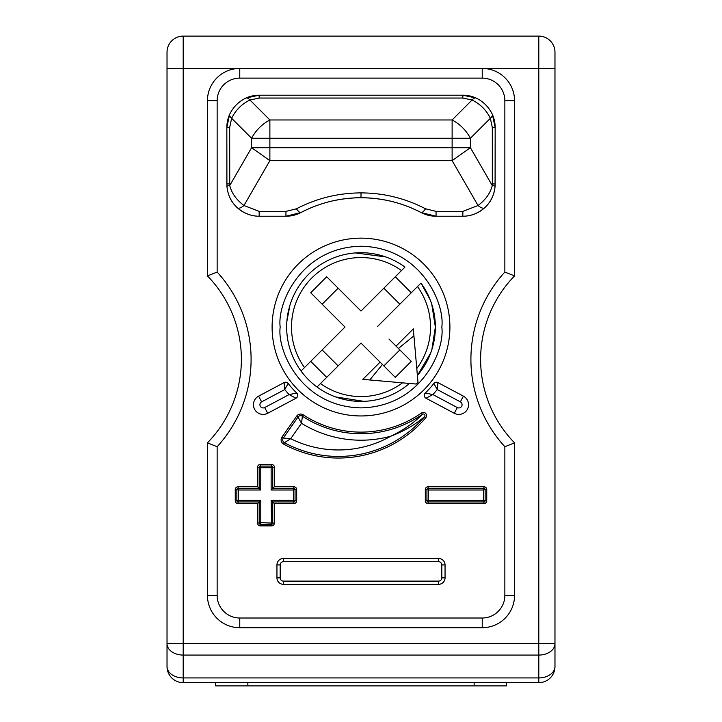 <?xml version="1.0" encoding="UTF-8"?>
<svg xmlns="http://www.w3.org/2000/svg" width="722" height="722" viewBox="0 0 722 722"><rect width="100%" height="100%" fill="white"/><g stroke="black" fill="none" stroke-linecap="round" stroke-linejoin="round"><path stroke-width="1.08" d="M183.198 682.669L538.802 682.669L538.802 677.931L183.198 677.931L183.198 682.669A16.164 16.164 0 0 1 167.026 666.505A16.164 11.426 0 0 0 183.198 677.931L183.198 655.071A16.164 11.426 180 0 1 167.026 643.645L167.026 666.505M230.128 198.117A32.328 32.328 0 0 0 259.162 216.23C251.229 216.23 243.991 213.432 237.457 207.855C231.284 202.35 227.773 195.148 226.925 186.258L226.834 127.487A32.328 32.328 0 0 1 229.65 114.347C233.215 107.018 238.657 101.576 245.976 98.011A32.328 32.328 0 0 1 259.162 95.205L462.838 95.205A32.328 32.328 0 0 1 476.024 98.011A9.702 3.664 114.1 0 0 472.062 100.015C480.265 104.022 486.357 110.114 490.355 118.3L470.41 138.245L269.875 138.245L269.875 160.636L251.59 147.703L452.125 147.703L452.125 119.96C460.058 124.211 466.159 130.303 470.41 138.245L470.41 147.703L452.125 160.636L452.125 147.703L470.41 147.703L492.26 185.554C490.382 193.117 485.635 199.768 478.036 205.517L462.838 211.375L436.061 211.375L425.556 208.793C405.313 198.288 383.797 192.991 361 192.891C338.203 192.991 316.687 198.288 296.444 208.793L285.939 211.375L259.162 211.375L243.964 205.517L269.875 160.636L452.125 160.636L478.036 205.517A9.702 3.511 -132.2 0 0 484.543 207.855C478.009 213.432 470.771 216.23 462.838 216.23L462.838 211.375M226.925 186.258A9.702 0.704 -4.2 0 1 229.74 185.554L229.677 127.496L226.834 127.487L229.65 114.347A9.702 3.664 24.1 0 0 231.645 118.3L251.59 138.245C255.841 130.303 261.942 124.211 269.875 119.96L452.125 119.96L472.062 100.015L462.838 98.048L462.838 95.205L476.024 98.011C483.352 101.576 488.794 107.018 492.35 114.347A32.328 32.328 0 0 1 495.166 127.532L495.166 183.902M492.323 183.948L492.26 185.554A9.702 0.704 -175.8 0 1 495.075 186.258L495.166 127.532L492.35 114.347A9.702 3.664 155.9 0 1 490.355 118.3L492.323 127.532L492.323 183.948L495.166 183.948A32.328 32.328 0 0 1 462.838 216.23L436.061 216.23A32.328 32.328 0 0 1 421.052 212.53A129.31 129.31 0 0 0 300.948 212.53A32.328 32.328 0 0 1 285.939 216.23L285.939 211.375M229.677 183.902L226.834 183.902L226.834 127.532M207.44 100.755L217.141 100.755A22.626 22.626 0 0 1 239.767 78.129L239.767 68.428A32.328 32.328 0 0 0 207.44 100.755L207.44 275.903A119.617 119.617 0 0 1 207.44 442.857L207.44 595.379A32.328 32.328 0 0 0 239.767 627.707L482.233 627.707A32.328 32.328 0 0 0 514.56 595.379L504.858 595.379L504.858 446.719A129.31 129.31 0 0 1 504.858 272.05L504.858 100.755L514.56 100.755A32.328 32.328 0 0 0 482.233 68.428L482.233 78.129A22.626 22.626 0 0 1 504.858 100.755M239.767 78.129L482.233 78.129M217.141 100.755L217.141 272.05A129.31 129.31 0 0 1 217.141 446.719L217.141 595.379L207.44 595.379M239.767 627.707L239.767 618.014A22.626 22.626 0 0 1 217.141 595.379M239.767 618.014L482.233 618.014L482.233 627.707M504.858 595.379A22.626 22.626 0 0 1 482.233 618.014M283.647 444.12L284.414 442.703L290.722 438.696L283.313 438.01A3.231 3.231 0 0 0 284.414 442.703A113.146 113.146 0 0 0 424.554 416.675C415.367 424.59 404.139 431.097 390.864 436.187A113.146 113.146 0 0 1 301.498 423.3L302.41 416.206A3.231 3.231 0 0 0 297.978 417.054A3.231 3.231 0 0 1 302.41 416.206A3.231 3.231 0 0 0 297.978 417.054L283.313 438.01A3.231 3.231 0 0 0 284.414 442.703A113.146 113.146 0 0 0 424.554 416.675A1.615 1.615 0 0 0 422.388 414.302C414.031 422.812 403.526 430.104 390.864 436.187A106.685 106.685 0 0 1 290.722 438.696L301.498 423.3L297.978 417.054L296.661 416.125A4.846 4.846 0 0 1 303.294 414.852A105.069 105.069 0 0 0 421.458 412.984A3.231 3.231 0 0 1 425.781 417.722A114.762 114.762 0 0 1 283.647 444.12A4.846 4.846 0 0 1 281.986 437.081L296.661 416.125M260.786 500.337L257.555 503.568L238.034 503.568A2.78 2.78 0 0 1 235.255 500.788L235.255 489.534A2.78 2.78 0 0 1 238.034 486.754L257.555 486.754L257.555 467.233A2.78 2.78 0 0 1 260.335 464.454L271.589 464.454A2.78 2.78 0 0 1 274.369 467.233L274.369 486.754L272.754 488.37L272.754 467.233A1.164 1.164 0 0 0 271.589 466.069L260.335 466.069A1.164 1.164 0 0 0 259.171 467.233L260.786 467.685L260.786 489.994L238.486 489.994L238.486 500.337L260.786 500.337L260.786 522.638L272.754 523.098A1.164 1.164 0 0 1 271.589 524.262A1.164 1.164 0 0 0 272.754 523.098L272.754 501.952L293.89 501.952A1.164 1.164 0 0 0 295.054 500.788L295.054 489.534A1.164 1.164 0 0 0 293.89 488.37L293.439 489.994L271.138 489.994L271.138 467.685L260.786 467.685L260.335 466.069A1.164 1.164 0 0 0 259.171 467.233L259.171 488.37L238.034 488.37A1.164 1.164 0 0 0 236.87 489.534A1.164 1.164 0 0 1 238.034 488.37A1.164 1.164 0 0 0 236.87 489.534L236.87 500.788A1.164 1.164 0 0 0 238.034 501.952L259.171 501.952L259.171 523.098A1.164 1.164 0 0 0 260.335 524.262A1.164 1.164 0 0 1 259.171 523.098A1.164 1.164 0 0 0 260.335 524.262L271.589 524.262L271.138 500.337L293.439 500.337L293.439 489.994L295.054 489.534A1.164 1.164 0 0 0 293.89 488.37L272.754 488.37L271.138 489.994M272.754 467.233L271.138 467.685L271.589 466.069A1.164 1.164 0 0 1 272.754 467.233L274.369 467.233M260.786 489.994L257.555 486.754M235.255 489.534L238.486 489.994L238.034 486.754M238.034 501.952L238.486 500.337L236.87 500.788A1.164 1.164 0 0 0 238.034 501.952L238.034 503.568M271.138 500.337L274.369 503.568L274.369 523.098A2.78 2.78 0 0 1 271.589 525.878L260.335 525.878L260.786 522.638L257.555 523.098L257.555 503.568M293.89 501.952L293.439 500.337L295.054 500.788A1.164 1.164 0 0 1 293.89 501.952L293.89 503.568L274.369 503.568M425.321 500.788L426.946 500.788A1.164 1.164 0 0 0 428.11 501.952L483.966 501.952A1.164 1.164 0 0 0 485.13 500.788L485.13 489.534A1.164 1.164 0 0 0 483.966 488.37L483.514 489.994L428.561 489.994L428.11 488.37A1.164 1.164 0 0 0 426.946 489.534A1.164 1.164 0 0 1 428.11 488.37A1.164 1.164 0 0 0 426.946 489.534L426.946 500.788L483.514 500.337L483.514 489.994L485.13 489.534A1.164 1.164 0 0 0 483.966 488.37L428.11 488.37L428.11 486.754L483.966 486.754A2.78 2.78 0 0 1 486.745 489.534L486.745 500.788A2.78 2.78 0 0 1 483.966 503.568L428.11 503.568A2.78 2.78 0 0 1 425.321 500.788L425.321 489.534A2.78 2.78 0 0 1 428.11 486.754M426.946 500.788A1.164 1.164 0 0 0 428.11 501.952L428.561 489.994L425.321 489.534M485.13 500.788A1.164 1.164 0 0 1 483.966 501.952L483.514 500.337L486.745 500.788M437.92 382.597L437.252 389.564L433.841 383.472A3.231 3.231 0 0 1 437.92 382.597L463.398 396.143A9.702 9.702 0 0 1 467.405 409.266A9.702 9.702 0 0 1 454.291 413.273L426.016 398.237A3.231 3.231 0 0 1 425.276 393.066A92.136 92.136 0 0 0 433.841 383.472M426.016 398.237L432.866 394.564L457.324 407.56A3.231 3.231 0 0 0 461.701 406.224A3.231 3.231 0 0 0 460.365 401.856L437.252 389.564A98.598 98.598 0 0 1 432.866 394.564L425.276 393.066M295.984 398.237L289.134 394.564L296.724 393.066A3.231 3.231 0 0 1 295.984 398.237L267.709 413.273A9.702 9.702 0 0 1 254.595 409.266A9.702 9.702 0 0 1 258.602 396.143L284.08 382.597A3.231 3.231 0 0 1 288.159 383.472A92.136 92.136 0 0 0 296.724 393.066M284.08 382.597L284.748 389.564L261.635 401.856A3.231 3.231 0 0 0 260.299 406.224A3.231 3.231 0 0 0 264.676 407.56L289.134 394.564A98.598 98.598 0 0 1 284.748 389.564L288.159 383.472M554.974 666.505A16.164 11.426 180 0 1 538.802 677.931L538.802 643.645L554.974 643.645L554.974 68.428L538.802 68.428L538.802 36.1L183.198 36.1A16.164 16.164 0 0 0 167.026 52.264L167.026 643.645L183.198 643.645L183.198 655.071L538.802 655.071A16.164 11.426 0 0 0 554.974 643.645L554.974 666.505A16.164 16.164 0 0 1 538.802 682.669M425.781 417.722L424.554 416.675A1.615 1.615 0 0 0 422.388 414.302A106.685 106.685 0 0 1 302.41 416.206L303.294 414.852M225.878 282.843L226.41 283.412L225.959 282.789M217.141 272.05L207.44 275.903M207.44 442.857L217.141 446.719M514.56 595.379L514.56 442.857L504.858 446.719M514.56 442.857A119.617 119.617 0 0 1 514.56 275.903L504.858 272.05M514.56 275.903L514.56 100.755M167.026 65.206L167.026 54.033M554.974 52.264L554.974 68.428L554.974 52.264A16.164 16.164 0 0 0 538.802 36.1M239.767 68.428L538.802 68.428L538.802 643.645L183.198 643.645L183.198 68.428L239.767 68.428M167.026 68.428L183.198 68.428L183.198 36.1A16.164 16.164 0 0 0 167.026 52.264M438.588 558.467L438.588 561.698L283.412 561.698A3.231 3.231 0 0 0 280.181 564.938L280.181 577.862A3.231 3.231 0 0 0 283.412 581.102L438.588 581.102A3.231 3.231 0 0 0 441.819 577.862L441.819 564.938A3.231 3.231 0 0 0 438.588 561.698A3.231 3.231 0 0 1 441.819 564.938L445.05 564.938L445.05 577.862A6.462 6.462 0 0 1 438.588 584.333L283.412 584.333A6.462 6.462 0 0 1 276.95 577.862L276.95 564.938A6.462 6.462 0 0 1 283.412 558.467L438.588 558.467A6.462 6.462 0 0 1 445.05 564.938M229.677 127.496L231.645 118.3C235.652 110.105 241.753 104.004 249.938 100.015L269.875 119.96L269.875 138.245L251.59 138.245L251.59 147.703L229.74 185.554C231.618 193.117 236.365 199.768 243.964 205.517A9.702 3.511 -47.8 0 1 237.457 207.855M495.075 186.258C494.209 195.175 490.698 202.377 484.543 207.855M436.061 211.375L436.061 216.23L421.052 212.53A9.702 2.509 -62.3 0 0 425.556 208.793M296.444 208.793A9.702 2.509 -117.7 0 0 300.948 212.53C319.774 202.756 339.791 197.828 361 197.738C382.209 197.828 402.226 202.756 421.052 212.53C402.56 202.846 382.543 197.918 361 197.738L361 192.891M361 197.738C339.457 197.918 319.44 202.846 300.948 212.53L285.939 216.23L259.162 216.23L259.162 211.375M259.162 98.048L259.162 95.205L245.976 98.011A9.702 3.664 65.9 0 1 249.938 100.015L259.162 98.048L462.838 98.048M430.637 353.121L417.388 375.521A74.357 74.357 0 0 0 420.962 283.087L377.48 326.579M379.158 324.891L420.962 283.087L430.141 299.702M413.914 335.811L413.309 328.889L396.08 346.136L398.427 348.482L413.914 335.811L417.984 382.281L416.233 384.041L369.754 379.971L382.425 364.484L395.286 377.344L411.287 361.343L398.427 348.482M388.968 339.015L396.08 346.136M399.862 349.917L383.86 365.919M344.755 326.813L322.138 304.197L338.14 288.195L326.714 276.761L310.713 292.762L326.714 276.761L361 311.056L404.961 267.086L395.286 276.761L411.287 292.762M380.079 362.137L361 343.058L382.425 364.484L380.079 362.137L362.832 379.366L369.754 379.971M338.14 288.195L361 311.056L383.86 288.195L399.862 304.197M310.713 361.343L322.138 349.917L338.14 365.919L361 343.058L317.039 387.019L326.714 377.344L310.713 361.343L301.038 371.018L344.999 327.057L310.713 292.762M322.138 349.917L342.842 329.214M344.52 327.535L344.999 327.057M409.464 383.445A74.357 74.357 0 0 1 301.038 371.018A74.357 74.357 0 0 1 404.961 267.086M431.756 304.215L435.357 327.057L431.873 349.547M417.984 382.425L416.233 384.041M363.879 401.351L335.486 396.892M286.86 321.38L289.964 305.072M355.323 252.917L385.692 256.915M449.905 327.057A88.905 88.905 0 0 1 316.552 404.049A88.905 88.905 0 0 1 316.552 250.065A88.905 88.905 0 0 1 449.905 327.057M554.974 530.074L554.974 100.755M554.974 648.726L554.974 641.289M215.526 682.669L215.526 685.9L506.474 685.9L506.474 682.669M274.369 486.754L293.89 486.754A2.78 2.78 0 0 1 296.679 489.534L296.679 500.788A2.78 2.78 0 0 1 293.89 503.568M260.335 525.878A2.78 2.78 0 0 1 257.555 523.098M421.458 412.984L422.388 414.302A106.685 106.685 0 0 1 302.41 416.206M463.398 396.143L460.365 401.856M454.291 413.273L457.324 407.56M267.709 413.273L264.676 407.56M258.602 396.143L261.635 401.856M281.986 437.081L283.313 438.01M293.89 486.754L293.89 488.37M271.589 464.454L271.589 466.069M260.335 464.454L260.335 466.069M257.555 467.233L259.171 467.233M236.87 500.788L235.255 500.788M271.589 524.262L271.589 525.878M272.754 523.098L274.369 523.098M296.679 500.788L295.054 500.788M296.679 489.534L295.054 489.534M428.11 501.952L428.11 503.568M483.966 501.952L483.966 503.568M485.13 489.534L486.745 489.534M483.966 486.754L483.966 488.37M283.412 558.467L283.412 561.698A3.231 3.231 0 0 0 280.181 564.938L276.95 564.938M276.95 577.862L280.181 577.862A3.231 3.231 0 0 0 283.412 581.102L283.412 584.333M438.588 584.333L438.588 581.102A3.231 3.231 0 0 0 441.819 577.862L445.05 577.862M495.166 127.532L492.323 127.532M416.784 368.554A69.529 69.529 0 0 0 417.506 286.553M402.506 382.831A69.529 69.529 0 0 1 320.496 383.562M304.494 367.561A69.529 69.529 0 0 1 401.504 270.551M441.819 327.057C445.068 350.693 420.818 406.775 361 407.876C301.182 406.775 276.932 350.693 280.181 327.057C276.932 303.411 301.182 247.339 361 246.238C420.818 247.339 445.068 303.411 441.819 327.057M474.146 685.9L474.146 682.669M247.854 685.9L247.854 682.669M317.039 387.019A74.357 74.357 0 0 1 301.038 371.018"/></g></svg>

